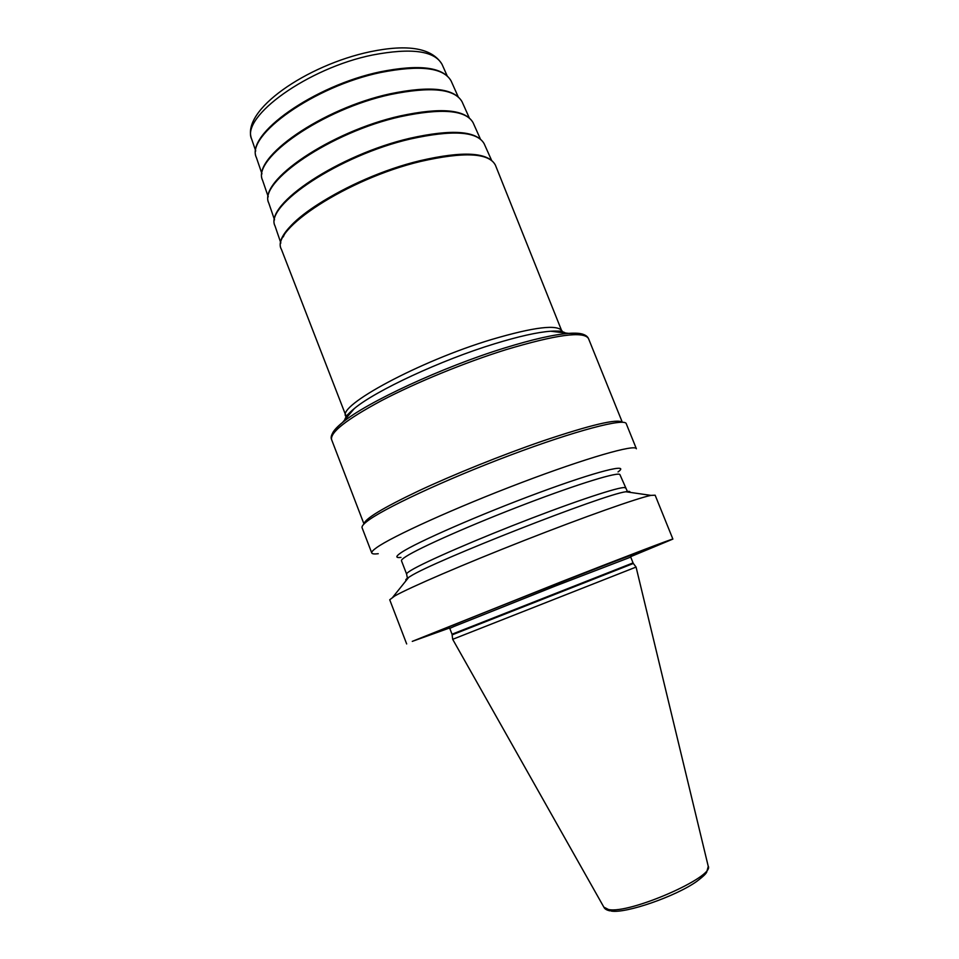 <?xml version="1.0" encoding="UTF-8"?>
<svg xmlns="http://www.w3.org/2000/svg" width="959" height="959" viewBox="0 0 959 959"><rect width="100%" height="100%" fill="white"/><g stroke="black" fill="none" stroke-linecap="round" stroke-linejoin="round"><path stroke-width="1.44" d="M449.603 627.989L412.262 641.379L560.44 582.101C626.251 556.28 673.59 538.227 672.882 539.09L630.602 556.688M406.676 643.945L389.726 599.759L394.808 595.935C409.565 587.567 464.072 564.072 524.345 540.432C584.606 516.769 637.567 498.081 650.921 495.383L655.141 495.204L672.882 539.09M366.362 521.9C381.047 509.697 444.688 479.824 510.236 455.189C575.844 430.471 624.884 417.764 626.251 423.698L636.38 448.764C635.457 443.921 586.788 457.779 521.133 482.737C455.537 507.623 391.464 536.716 376.324 547.841C372.907 550.298 371.397 552.012 371.78 552.995L362.094 527.762C361.615 526.539 363.041 524.585 366.362 521.9M406.304 580.351C405.189 580.135 405.825 579.236 408.21 577.642L410.428 576.263C433.696 561.099 604.865 493.993 625.855 491.763L626.539 491.643C629.368 491.176 630.447 491.404 629.775 492.327M378.242 553.715C374.346 554.194 372.188 553.954 371.78 552.995M630.507 556.256C642.626 551.233 643.357 550.682 632.688 554.602C605.285 564.611 473.518 616.517 446.654 627.881L444.245 628.9C436.417 632.245 438.131 631.813 449.375 627.606M452.037 634.211L449.783 628.385L454.41 626.311L555.405 585.997L630.734 557.095L633.06 562.897L452.037 634.211L452.684 639.317L636.069 567.069L633.348 563.472L452.216 634.834M618.04 471.924C630.806 462.849 597.553 470.989 539.018 492.662C480.603 514.24 416.194 542.446 401.282 552.552C395.492 556.436 395.396 558.066 400.982 557.419M636.069 567.069L708.174 866.037C715.414 876.61 629.188 914.395 608.45 909.492L603.846 907.13L452.684 639.317M625.304 487.975C624.884 485.086 585.194 497.661 531.73 518.184C478.313 538.646 425.017 561.806 411.159 570.269C407.899 572.235 406.388 573.518 406.616 574.117L401.473 560.775C401.198 560.056 402.66 558.665 405.885 556.592C419.539 547.661 472.655 524.177 526.047 503.823C579.5 483.408 619.346 471.337 619.958 474.705L627.15 490.912L626.539 491.643M364.036 523.962C364.528 519.023 382.713 508.006 418.58 490.912C453.703 474.465 502.013 455.01 542.147 441.188C590.876 424.789 617.56 418.472 622.235 422.248M622.307 422.26L588.502 338.575C583.899 330.879 556.316 334.595 505.753 349.747C464.731 362.586 415.906 382.605 381.466 400.646C346.391 419.527 329.788 432.569 331.646 439.761L363.988 524.01M344.701 419.922C345.384 417.021 348.585 413.245 354.303 408.57L345.803 416.362C336.849 405.909 419.023 361.339 491.392 339.57C534.319 326.911 557.91 324.106 562.19 331.119C561.471 331.73 565.81 330.759 550.658 331.227C537.388 332.21 518.675 336.393 494.532 343.802C441.092 360.116 375.389 390.769 354.303 408.57L342.543 422.463C366.23 402.552 442.686 367.009 504.47 348.021C532.341 339.414 553.763 334.523 568.735 333.372C575.256 332.893 580.039 333.205 583.048 334.283M331.646 439.761C330.615 437.7 330.088 432.905 342.543 422.463C337.448 426.575 334.164 430.052 332.701 432.893M588.502 338.575C587.016 335.434 583.3 333.672 577.33 333.3L568.735 333.372L550.658 331.227C558.03 330.735 562.945 331.323 565.414 332.977M346.643 417.633L281.455 249.436C269.263 230.364 347.494 178.782 420.617 161.448C464.072 151.582 489.006 152.817 495.407 165.152L562.442 332.617M419.802 160.824C360.416 175.029 291.944 214.085 283.313 236.861M275.101 226.216L275.029 225.988C263.905 205.897 339.618 155.202 410.548 138.959C452.54 129.741 477.067 131.287 484.115 143.634L484.211 143.838M268.88 203.368L268.808 203.14C257.599 182.378 331.143 132.006 400.55 116.65C441.703 107.947 465.87 109.961 473.087 122.668L473.183 122.896M268.244 196.823L262.61 180.364C251.33 158.99 322.739 108.99 390.625 94.497C430.927 86.298 454.746 88.731 462.082 101.786L469.191 117.669M261.975 173.855L256.425 157.66C245.084 135.734 314.396 86.142 380.759 72.476C420.21 64.768 443.657 67.598 451.126 80.976L458.102 96.595M255.729 150.971L251.726 139.307C240.397 117.01 307.827 67.933 372.763 54.963C411.411 47.65 434.499 50.767 442.039 64.337L447.062 75.605M625.855 491.763L650.921 495.383M408.786 577.27L392.926 597.013M708.257 866.433L706.639 872.354C705.776 873.541 705.165 874.992 696.821 881.357C675.819 896.365 625.664 913.759 611.183 911.05M604.05 907.49C604.901 909.06 606.855 910.187 609.9 910.846M408.21 577.642L407.263 577.522L406.616 574.117M281.455 249.436C269.191 228.841 347.158 178.158 419.994 160.704C463.329 150.683 488.467 152.169 495.407 165.152M280.855 243.011L275.029 225.988C263.869 204.483 339.306 154.627 409.949 138.264C451.833 128.914 476.551 130.7 484.115 143.634L491.464 160.057M274.538 219.875L268.808 203.14C257.551 181.011 330.843 131.431 399.975 115.979C441.02 107.144 465.391 109.374 473.087 122.668L480.303 138.827M262.61 180.364C251.27 157.672 322.44 108.415 390.061 93.826C430.267 85.507 454.278 88.168 462.082 101.786M256.425 157.66C245.024 134.464 314.108 85.579 380.208 71.829C419.574 64.001 443.214 67.046 451.126 80.976M251.726 139.307C240.301 110.417 306.832 65.116 370.066 51.762C408.114 43.85 432.101 48.046 442.039 64.337"/></g></svg>
